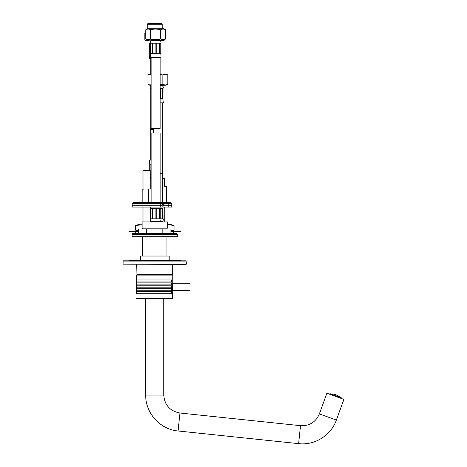 <?xml version="1.0" encoding="UTF-8"?>
<svg xmlns="http://www.w3.org/2000/svg" width="467" height="467" viewBox="0 0 467 467"><rect width="100%" height="100%" fill="white"/><g stroke="black" fill="none" stroke-linecap="round" stroke-linejoin="round"><path stroke-width="0.7" d="M128.991 260.82L128.991 260.277L180.478 260.277L180.478 260.82M162.417 203.46L168.733 203.46A0.905 0.467 -90 0 1 169.2 202.561L166.48 202.561L166.48 186.298L164.67 186.298L164.67 178.172L162.417 178.172M162.417 202.561L170.595 202.561M151.121 88.748L150.222 88.748L150.222 160.105M151.121 177.267L150.672 177.267L150.672 178.172M151.121 160.105L149.317 160.105L149.749 164.168A41.884 41.884 -95.6 0 0 149.79 164.565L149.79 170.064M151.121 174.64L150.222 174.64M151.121 174.559L150.222 174.559M151.121 164.168L150.094 164.168A41.884 29.614 90 0 0 150.117 164.565L150.117 170.391M150.117 164.168L149.79 164.565A41.884 41.884 -95.7 0 1 149.749 164.168M153.38 129.394L150.222 129.394L150.222 85.222M151.121 58.579L149.317 58.579L149.749 54.511A41.884 41.884 95.6 0 1 149.79 54.119L149.545 44.044L150.368 41.563L149.545 44.044L150.45 44.044M150.333 54.511L150.094 54.511A41.884 29.614 -90 0 1 150.117 54.119L149.79 54.119A41.884 41.884 95.7 0 0 149.749 54.511M150.117 54.511L150.117 44.126L150.45 44.126M149.901 40.962L150.444 41.417M147.21 24.255L162.259 24.255L161.36 23.35L148.115 23.35L147.21 24.255L147.21 28.96L145.733 29.812L147.268 29.164M145.733 33.285L144.828 33.285L144.828 39.923C146.48 40.927 148.132 40.927 149.784 39.923M148.716 40.425L146.603 40.623L149.528 40.063M145.056 40.045L146.632 40.962L150.806 40.962M165.248 29.649L165.546 29.812C163.899 28.808 162.247 28.808 160.595 29.812C157.291 28.808 153.987 28.808 150.683 29.812C149.031 28.808 147.385 28.808 145.733 29.812L147.537 28.767L163.742 28.767L165.546 29.812L165.546 39.018L163.111 40.571L164.647 39.923L162.481 40.676L160.298 40.238M164.647 39.923L162.837 40.962L160.473 40.962M150.286 40.063L150.981 40.232M162.259 24.255L162.259 28.767L162.259 24.255M163.742 28.767L165.435 29.748M165.312 29.678L163.981 29.158M163.701 29.1L162.44 29.1M162.767 29.059L163.462 29.065L162.767 29.059M142.995 170.49L150.222 170.49L149.767 170.041L143.445 170.041L142.995 170.49L142.995 189.012M169.2 202.561L170.846 202.561L171.751 203.46L168.733 203.46L168.733 205.27L163.31 205.27L171.751 205.27L171.751 207.074L163.234 207.074M133.113 202.561L132.208 203.46L133.113 202.561L160.485 202.561L160.741 203.46L132.208 203.46L132.208 205.27L162.16 205.27L162.16 207.074L132.208 207.074L132.208 205.27L162.16 205.27L162.16 203.46L161.255 202.561L160.485 202.561L161.255 202.561M168.733 207.074L168.733 205.27L171.751 205.27L171.751 203.46L170.846 202.561M151.121 189.012L141.308 189.012L140.987 189.392L140.987 202.176L141.308 202.561M142.482 189.012L142.803 189.392L142.803 202.176L142.482 202.561M142.803 189.392L143.789 189.012M143.789 202.561L142.803 202.176M147.426 189.012L148.418 189.392L148.418 202.176L147.426 202.561M148.418 189.392L149.09 189.012M149.09 202.561L148.418 202.176M171.815 230.733L171.284 230.832M138.185 230.832L135.442 230.108L135.442 225.59L142.091 224.691M171.138 224.843L174.033 225.59L169.206 224.691L167.384 224.831M171.961 230.832L174.033 230.108L174.033 225.59L171.447 224.691L167.384 224.691M142.091 224.831L138.028 224.691L135.442 225.59M170.904 231.013L180.478 231.013L180.478 231.463L170.904 231.463M138.571 231.463L128.991 231.463L128.991 231.013L138.571 231.013M172.13 230.774L170.904 230.832M138.571 230.832L136.93 231.013M173.706 233.722L173.706 231.463M162.417 204.365L162.417 133.007L151.121 133.007L151.121 202.561M161.961 221.527L151.577 221.527L151.577 221.889M162.884 208.428A41.884 41.884 95.7 0 1 162.843 208.825A41.884 41.884 95.7 0 0 162.884 208.428L163.316 204.365L162.16 204.365M162.516 208.428L162.516 208.825A41.884 29.614 -90 0 0 162.545 208.428L160.864 208.428A41.884 40.454 -90 0 1 160.829 208.825L160.829 218.819L162.516 218.819L162.516 208.825L162.843 208.825L163.094 218.9L150.444 218.9C149.965 220.354 150.479 221.23 151.985 221.527M163.094 218.9C163.567 220.354 163.059 221.23 161.553 221.527M160.158 173.654L162.417 173.654L162.417 102.839M162.884 98.77A41.884 41.884 -95.7 0 0 162.843 98.379A41.884 41.884 -95.7 0 1 162.884 98.77L163.316 102.839L160.158 102.839M162.516 98.77L162.516 98.379A41.884 29.614 90 0 1 162.545 98.77L160.309 98.77A41.884 29.614 -90 0 0 160.28 98.379L160.28 88.386L162.516 88.386L162.516 98.379L162.843 98.379L163.094 88.304C163.567 86.844 163.059 85.969 161.553 85.677C163.059 85.969 163.567 86.844 163.094 88.304L160.158 88.304M160.158 85.677L162.277 85.677L162.732 85.222M167.501 74.808L166.001 73.932L160.158 73.932M151.121 73.932L149.796 73.932L147.986 74.977L150.31 74.212M151.121 74.265L147.986 74.977L147.986 84.183L149.528 84.831L151.121 84.889L150.222 84.941M162.855 74.977L162.855 84.183C164.501 85.187 166.153 85.187 167.805 84.183L167.805 74.977C166.153 73.967 164.501 73.967 162.855 74.977L160.158 74.376M165.026 74.224L165.721 74.23L165.026 74.224M148.22 84.305L149.796 85.222L151.121 85.222M166.001 85.222L167.805 84.183L165.96 84.895L167.805 84.183L166.001 85.222L160.158 85.222M160.158 84.778L162.855 84.183M319.375 413.896L336.351 420.072L343.875 399.402L326.9 393.22L319.375 413.896C315.78 422.133 309.493 426.062 300.514 425.682L179.947 413.009C169.988 411.135 164.594 405.146 163.771 395.047L163.771 298.576M128.542 260.82L180.933 260.82M136.673 264.433L136.942 274.549L172.533 274.549L172.802 264.433L186.082 264.433L123.125 264.159L186.082 264.433M169.188 260.277L169.188 256.033L140.287 256.033L140.287 260.277M147.986 74.977L149.796 73.932M148.29 74.808L149.37 74.37M149.528 74.329L150.222 74.218M331.92 394.049L332.259 394.171L331.92 394.049C334.652 394.043 337.069 394.924 339.165 396.687L339.503 396.81L339.165 396.687M335.954 394.767L339.381 396.705M171.71 281.975L171.71 279.955L136.673 279.955L136.673 281.975L171.71 281.975A1.354 1.273 -90 0 1 171.29 280.965A1.354 1.273 -90 0 0 171.71 281.975M171.71 284.905L171.71 282.885L136.673 282.885L136.673 284.905L171.71 284.905A1.354 1.273 -90 0 1 171.71 282.885M171.71 287.841L171.71 285.822L136.673 285.822L136.673 287.841L171.71 287.841A1.354 1.273 -90 0 1 171.71 285.822M171.71 290.778L171.71 288.758L136.673 288.758L136.673 290.778L171.71 290.778A1.354 1.273 -90 0 1 171.29 289.768A1.354 1.273 -90 0 0 171.71 290.778M172.796 283.16L172.802 275.092L136.673 275.092L136.673 293.714L171.71 293.714L171.71 291.694L136.673 291.694L136.673 290.778M172.802 298.395L136.673 298.395L172.621 298.576L172.802 290.538C172.387 290.766 172.387 282.909 172.802 283.13M155.126 298.576L156.089 298.576M189.964 286.831L189.964 290.223L189.964 286.831M160.975 207.074L160.87 208.428L160.047 208.428A41.884 40.454 90 0 1 160.012 208.825L159.48 208.825A41.884 20.939 -90 0 0 159.504 208.428L156.766 208.428A41.884 20.939 90 0 1 156.743 208.825L155.885 208.825A41.884 10.84 -90 0 1 155.873 208.428L152.82 208.428A41.884 10.84 90 0 0 152.832 208.825L152.143 208.825L152.143 218.819L150.567 218.819L150.45 208.825L150.444 218.9M159.294 221.527C160.8 221.23 161.313 220.354 160.835 218.9L160.012 218.819L160.012 208.825M159.48 208.428L159.48 218.819L156.743 218.819L156.743 208.825M155.885 208.825L155.885 218.819L152.832 218.819L152.832 208.428M152.143 208.825A41.884 36.274 -90 0 1 152.108 208.428L150.532 208.428A41.884 36.274 90 0 0 150.567 208.825L150.567 208.428M150.45 208.825A41.884 40.454 90 0 1 150.415 208.428L150.304 207.074M160.829 208.825L160.829 208.428M158.757 128.489L152.522 128.489M160.158 57.674L160.158 128.489L151.121 128.489L151.121 57.674M161.057 57.674L160.87 53.612L160.047 53.612A41.884 40.454 -90 0 0 160.012 53.215L160.012 43.221L160.835 43.221L160.829 53.215A41.884 40.454 90 0 1 160.864 53.612L161.057 57.674L150.222 57.674L150.409 53.612A41.884 40.454 -90 0 1 150.45 53.215L150.444 43.139C149.965 41.686 150.479 40.81 151.985 40.512M160.835 43.221L150.444 43.139M160.012 53.215L159.48 53.215A41.884 20.939 90 0 1 159.504 53.612L156.766 53.612A41.884 20.939 -90 0 0 156.743 53.215L155.885 53.215A41.884 10.84 90 0 0 155.873 53.612L152.82 53.612A41.884 10.84 -90 0 1 152.832 53.215L152.143 53.215L152.143 43.221L150.567 43.221L150.45 53.215M152.832 53.612L152.832 43.221L155.885 43.221L155.885 53.215M156.743 53.215L156.743 43.221L159.48 43.221L159.48 53.612M152.143 53.215A41.884 36.274 90 0 0 152.108 53.612L150.532 53.612A41.884 36.274 -90 0 1 150.567 53.215L150.567 53.612M160.829 53.215L160.829 53.612M150.806 40.063L151.261 40.512L160.023 40.512L160.473 40.063M164.635 29.363L164.956 29.503M160.595 39.018C162.247 40.022 163.899 40.022 165.546 39.018L163.742 40.063L147.537 40.063L145.733 39.018C147.385 40.022 149.031 40.022 150.683 39.018C153.987 40.022 157.291 40.022 160.595 39.018L160.595 29.812M150.683 29.812L150.683 39.018M150.444 39.152L147.508 39.718M147.268 39.666L145.733 39.018L145.733 29.812M123.393 260.82L186.082 260.82L186.351 264.159M150.222 178.622L151.121 178.622M162.417 178.622L164.67 178.622M150.222 178.172L151.121 178.172M171.897 274.549L137.572 274.549M170.904 233.541L170.904 229.023L138.571 229.023L138.571 233.541M162.82 233.541L162.82 229.023M146.656 233.541L146.656 229.023M177.32 234.446L176.865 234.895L177.32 234.446L176.865 234.895L177.32 234.446L132.155 234.446L132.605 234.895L132.155 233.99L132.605 233.541L176.865 233.541L177.314 234.481M132.155 236.705L177.32 236.705L177.32 234.895L132.155 234.895L132.155 236.705M136.673 293.714L136.673 291.694M132.605 233.541L132.155 233.99L132.605 233.541L132.155 233.99L177.32 233.99M154.735 221.889L142.091 221.889L142.091 228.211L167.384 228.211L167.384 221.889L154.735 221.889M162.16 203.46L160.741 203.46L160.741 207.074M336.351 420.072C331.091 435.343 314.647 445.611 298.623 443.65L300.514 425.682M298.623 443.65L178.055 430.977L179.947 413.009M178.055 430.977C160.181 429.494 145.313 412.98 145.704 395.047L163.771 395.047M341.103 398.392L341.202 397.855L329.86 393.728L329.679 394.23M171.71 279.955A1.354 1.273 -90 0 0 171.29 280.965M171.482 284.613A1.354 1.273 -90 0 1 171.29 283.895M171.71 288.758A1.354 1.273 -90 0 0 171.29 289.768M171.71 293.714A1.354 1.273 -90 0 1 171.29 292.704A1.354 1.273 -90 0 0 171.71 293.714M171.71 291.694A1.354 1.273 -90 0 0 171.29 292.704M189.964 290.223L189.964 283.446M186.351 261.088L123.125 261.088L123.125 264.159M150.222 177.046L151.08 177.267L150.222 177.046M150.222 73.932L150.222 58.579M142.995 207.074L142.995 221.889M150.222 170.49L150.222 189.012M150.222 207.074L150.222 221.889M137.508 230.832L135.442 230.108M171.634 230.558L170.904 230.558M138.571 230.558L137.835 230.558M172.177 230.832L172.539 231.013M135.769 233.541L135.769 231.463M153.38 133.007L153.38 128.53M145.704 298.576L145.704 395.047M164.203 221.889L164.203 207.074M331.547 394.055L331.984 394.043M339.783 397.055L339.456 396.763M329.86 393.728L330.204 393.57M341.284 397.89L341.126 397.54M138.028 274.549L138.028 275.092L138.028 274.549M171.447 274.549L171.447 275.092M189.783 283.265L172.772 283.265M189.783 290.404L172.772 290.404M160.158 202.561L160.158 133.007M159.702 221.527L159.702 221.889M160.835 43.139C161.313 41.686 160.8 40.81 159.294 40.512M136.673 288.758L136.673 287.841M136.673 285.822L136.673 284.905M136.673 282.885L136.673 281.975M136.673 279.955L136.673 275.092M142.54 228.211L142.54 229.023M142.54 236.705L142.54 256.033M166.929 228.211L166.929 229.023M166.929 236.705L166.929 256.033"/></g></svg>
